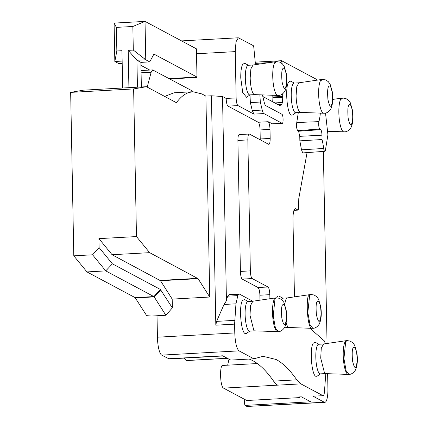 <?xml version="1.0" encoding="UTF-8"?>
<svg xmlns="http://www.w3.org/2000/svg" width="428" height="428" viewBox="0 0 428 428"><rect width="100%" height="100%" fill="white"/><g stroke="black" fill="none" stroke-linecap="round" stroke-linejoin="round"><path stroke-width="0.64" d="M286.155 322.905A14.83 3.595 86.9 0 0 288.52 327.383A14.83 3.595 86.9 0 0 288.975 327.511A14.83 3.595 86.9 0 0 289.05 327.511M287.423 297.899A14.83 3.595 86.9 0 0 287.349 297.909A14.83 3.595 86.9 0 0 284.818 304.463M281.282 299.316L282.566 298.166L287.386 297.904M276.745 297.808L277.071 297.16A17.2 4.173 -93.1 0 1 279.067 296.165A17.2 4.173 -93.1 0 1 279.072 296.171M249.984 94.936L250.369 102.592L252.274 110.611L253.922 114.11L237.957 105.588C236.919 104.625 236.31 102.062 236.133 97.91L226.187 98.456A6.843 1.659 86.9 0 0 228.012 106.133L258.234 122.258L268.174 121.713L272.443 123.81M269.897 298.733L269.822 294.673C269.635 290.5 269.03 287.942 267.998 286.99L252.178 278.553C251.14 277.59 250.535 275.027 250.353 270.876L247.839 139.913C247.866 135.853 248.384 133.9 249.406 134.044L268.607 144.295C269.629 144.429 270.154 142.471 270.175 138.426L269.998 129.395C269.817 125.222 269.212 122.665 268.174 121.713M239.215 134.531L249.406 134.044M229.424 294.608L228.67 294.935L227.889 296.16A17.109 4.152 86.9 0 0 226.439 300.745L224.037 304.463L216.584 321.369L215.824 325.178L234.608 324.146L235.951 303.81L237.834 295.614L238.615 294.389L239.37 294.063L252.793 301.226L247.967 301.494A14.83 3.595 -93.1 0 0 245.137 315.415A14.83 3.595 -93.1 0 0 249.064 330.978A14.83 3.595 -93.1 0 0 249.594 331.106L254.414 330.839M229.178 294.55L239.37 294.063M234.608 324.146L234.774 332.952L157.434 337.2L157.023 315.752L165.861 315.265L154.176 296.893A4.564 1.107 86.9 0 0 153.882 296.583L105.748 270.892L92.582 254.804L73.798 255.837L70.663 92.384L133.638 88.928L146.456 86.702L176.389 102.683C180.311 97.407 184.415 94.032 188.705 92.555L192.851 91.731L201.839 93.914L205.895 96.081L211.416 95.776L222.517 96.493L226.187 98.456M325.81 373.628L324.419 392.027C324.173 394.686 323.67 395.889 322.91 395.638L300.884 383.879L296.781 379.839C289.916 369.974 283.02 363.185 276.097 359.477L263.017 356.305L253.895 358.803L239.033 350.869C236.614 348.643 235.197 342.668 234.774 332.952M323.156 395.697L312.97 396.184L323.156 395.697M309.899 328.249L324.242 340.832L325.408 343.711M307.063 152.603L298.765 198.683L298.626 208.136L298.107 210.095L295.165 208.527L293.833 210.672L293.18 214.449L292.95 218.173L294.459 296.872M293.892 210.351L298.188 210.116L293.897 210.325M281.025 62.777L281.581 60.706L316.843 79.528L317.362 80.116M255.238 62.13L281.581 60.706M262.835 96.514L280.479 105.935L281.833 104.362L282.33 102.506L282.801 97.226L282.63 93.855M280.479 105.935L280.768 106M236.133 97.91L235.245 51.622L236.01 41.794L238.321 37.792L253.253 45.587L253.82 47.438L255.484 64.837M244.516 299.514L242.473 300.488C238.765 305.779 240.905 332.267 245.132 333.54L246.335 333.476L249.856 331.09M290.639 81.095L288.595 82.069C284.887 87.36 287.028 113.848 291.249 115.121L292.458 115.057L295.973 112.671M315.222 342.277L313.178 343.251C309.471 348.542 311.611 375.03 315.832 376.303L317.041 376.239L320.556 373.853M244.688 63.28L242.692 64.275C241.333 66.896 240.691 71.481 240.761 78.03L242.74 92.603L246.555 97.263L250.07 94.877M298.3 112.543L296.765 122.531C296.272 126.094 296.577 128.796 297.674 130.631L298.589 131.241L299.766 136.339L299.851 140.855L301.489 149.811L302.719 152.914M259.876 94.813L260.315 102.041L262.22 110.066A9.127 2.215 86.9 0 0 263.867 113.564L282.073 123.28C283.539 124.339 283.352 114.747 281.902 114.249L265.831 105.668A9.127 2.215 86.9 0 1 264.178 102.169L262.45 94.898M272.294 123.863L282.239 123.318L272.128 123.826M260.235 139.822A6.843 1.659 86.9 0 0 260.229 138.972L260.058 129.941A6.843 1.659 86.9 0 0 259.962 128.106A6.843 1.659 86.9 0 0 258.234 122.258M239.461 134.59C238.439 134.44 237.92 136.398 237.898 140.459L247.839 139.913M250.353 270.876L240.413 271.422L237.898 140.459M240.413 271.422A6.843 1.659 86.9 0 0 242.237 279.099L258.052 287.541L267.998 286.99M259.973 300.178L259.876 295.218A6.843 1.659 86.9 0 0 259.796 293.549A6.843 1.659 86.9 0 0 259.122 289.531L258.052 287.541M133.638 88.928L136.473 236.572L98.905 238.631L99.082 247.561L112.398 263.835L160.377 289.44L172.356 307.887L172.19 299.097L209.752 297.032L205.895 96.081M172.356 307.887L165.861 315.265M215.824 325.178L211.416 95.776M239.033 350.869L161.693 355.117A15.97 3.873 -93.1 0 1 157.434 337.2M161.693 355.117L169.172 358.915M253.895 358.803L230.692 360.076L222.662 355.791L168.52 358.76M249.155 359.065A364.993 88.537 -93.1 0 1 252.895 360.75A364.993 88.537 -93.1 0 1 273.578 381.118A72.369 17.553 -93.1 0 0 277.681 385.152L223.544 388.126L246.742 400.506L299.777 397.596L298.605 396.97L301.494 396.884M184.217 358.097L186.078 360.531A364.993 88.537 -93.1 0 1 187.239 360.52L187.32 360.515M298.605 396.97L301.365 396.82L310.685 401.796L244.95 405.402L246.924 406.461L324.264 402.213L312.97 396.184M272.764 95.262A7.982 1.937 -93.1 0 1 272.839 96.979L272.855 97.771A7.982 1.937 -93.1 0 1 272.641 101.752M147.195 87.098L151.154 72.252L152.678 69.919L192.868 91.244L192.878 91.731M300.536 112.42L295.716 112.687A14.83 3.595 -93.1 0 1 295.181 112.559A14.83 3.595 -93.1 0 1 291.259 96.996A14.83 3.595 -93.1 0 1 294.09 83.075L298.91 82.807M325.12 373.601L320.294 373.869A14.83 3.595 -93.1 0 1 319.764 373.74A14.83 3.595 -93.1 0 1 315.843 358.177A14.83 3.595 -93.1 0 1 318.667 344.256L323.493 343.989M254.633 94.625L249.808 94.893A14.83 3.595 -93.1 0 1 249.278 94.765A14.83 3.595 -93.1 0 1 245.324 78.126A14.83 3.595 -93.1 0 1 248.181 65.281L253.007 65.013M299.766 136.339L321.958 135.178A4.959 1.204 86.9 0 0 320.679 129.636L319.77 129.026A4.162 1.011 -93.1 0 1 318.796 125.934A4.162 1.011 -93.1 0 1 318.94 121.632A31.287 7.586 86.9 0 0 320.353 113.115M321.958 135.178L322.043 139.528A30.056 7.292 86.9 0 1 323.675 148.468A4.162 1.011 -93.1 0 0 324.799 151.309A4.162 1.011 -93.1 0 0 325.446 150.019L327.923 134.788L325.521 113.067M322.043 139.528L299.851 140.855M226.439 300.745L222.517 96.493M136.473 236.572L149.639 252.659L198.068 278.66L160.5 280.72L172.19 299.097M160.5 280.72L112.077 254.724L98.905 238.631M157.023 315.752L151.512 316.057L146.67 315.655L135.098 297.61L86.964 271.924L73.798 255.837M223.111 365.549C219.452 362.949 219.922 386.907 223.544 388.126M227.659 365.175L229.007 359.178M198.068 278.66L209.752 297.032M299.777 397.596L299.825 396.975M244.95 405.402A6.843 1.659 -93.1 0 1 244.286 400.052L244.27 399.19M327.629 373.692L327.918 388.517A15.97 3.873 -93.1 0 1 324.836 402.352L246.924 406.461M324.836 402.352A15.97 3.873 -93.1 0 1 324.264 402.213M323.365 151.416L327.051 343.47M174.924 78.265L174.929 78.666L175.309 78.244M174.929 78.666L197.03 77.452L196.629 77.077M174.068 92.785L164.678 96.428M252.83 301.226L250.567 305.496L250.006 315.308L253.922 330.71A14.83 3.595 86.9 0 0 254.376 330.839A14.83 3.595 86.9 0 0 254.457 330.839M298.947 82.807L296.775 86.643L296.09 95.653A14.83 3.595 86.9 0 0 300.044 112.291A14.83 3.595 86.9 0 0 300.499 112.42A14.83 3.595 86.9 0 0 300.574 112.42M323.531 343.989L321.273 348.258L320.711 358.07L324.627 373.473A14.83 3.595 86.9 0 0 325.077 373.601A14.83 3.595 86.9 0 0 325.157 373.601M253.044 65.013L250.872 68.849L250.187 77.859A14.83 3.595 86.9 0 0 254.141 94.497A14.83 3.595 86.9 0 0 254.59 94.625A14.83 3.595 86.9 0 0 254.671 94.625M149.639 252.659L112.077 254.724M92.582 254.804L99.082 247.561M112.398 263.835L105.748 270.892L86.964 271.924M70.663 92.384L83.476 90.164L146.456 86.702M151.512 316.057L153.871 315.923M141.352 86.986L140.882 62.381L136.928 60.268L137.447 87.2M133.301 50.071L145.766 59.786L136.928 60.268L128.197 50.354L133.301 50.071L132.851 26.483L116.389 27.387L116.844 50.975L121.948 50.697L122.665 88.008M128.914 87.665L128.197 50.354M122.151 61.081L114.832 61.482L114.094 23.101L145.028 21.4L196.431 48.835L196.971 77.056L153.93 54.083L149.72 61.894L140.882 62.381M116.844 50.975L114.832 61.482L118.786 63.595L122.194 63.408M132.851 26.483L145.028 21.4L145.766 59.786L149.72 61.894M114.094 23.101L116.389 27.387M196.971 77.056L169.151 78.586M140.94 65.361L149.768 70.074M310.953 294.496L309.588 295.62L307.834 312.526L310.006 324.649L312.809 328.319L311.627 328.18C306.817 327.431 306.031 294.625 309.016 295.678L310.289 294.56L310.953 294.496L314.093 294.999L316.725 296.706L318.566 299.193L320.759 306.806C321.792 314.013 321.262 319.828 319.17 324.253C317.196 327.003 315.078 328.362 312.809 328.319M320.615 307.427C319.657 301.981 318.502 300.049 317.148 301.638C316.073 302.815 315.832 307.154 316.41 314.666C317.806 320.77 318.962 322.696 319.877 320.454C321.059 317.672 321.305 313.328 320.615 307.427M262.22 110.066L252.274 110.611M260.315 102.041L250.369 102.592M253.922 114.11L263.867 113.564M228.012 106.133L237.957 105.588M260.058 129.941L269.998 129.395M270.175 138.426L260.229 138.972M242.237 279.099L252.178 278.553M259.876 295.218L269.822 294.673M228.67 294.935L238.615 294.389M227.889 296.16L237.834 295.614M224.037 304.463L235.951 303.81M216.584 321.369L234.704 320.374M187.277 360.52L227.396 358.316L187.239 360.52M227.305 358.268L186.078 360.531M296.781 379.839L273.578 381.118M300.884 383.879L277.681 385.152M255.238 62.156L281.431 60.717M281.073 61.98L279.586 62.065M269.394 62.622L255.361 63.392M282.785 96.434L272.839 96.979M272.855 97.771L282.801 97.226M282.33 102.506L274.83 102.918M281.833 104.362L277.943 104.576M235.245 51.622L196.575 53.746L197.03 77.452M298.589 131.241L320.679 129.636M297.674 130.631L319.77 129.026M318.94 121.632L296.765 122.531M323.675 148.468L301.489 149.811M161.115 290.216L154.176 296.893L135.392 297.92M301.537 396.911L299.825 397.002M245.742 399.971L244.286 400.052M135.098 297.61L153.882 296.583L160.377 289.44M197.773 278.35L160.206 280.41M141.079 72.808L151.154 72.252M252.75 301.232L275.691 297.888A16.911 4.103 86.9 0 0 274.418 299.001A16.911 4.103 86.9 0 0 272.727 316.741A16.911 4.103 86.9 0 0 277.028 331.502A16.911 4.103 86.9 0 0 277.547 331.652L254.376 330.839M298.872 82.813L321.813 79.469A16.911 4.103 86.9 0 0 320.54 80.582A16.911 4.103 86.9 0 0 318.641 94.112A16.911 4.103 86.9 0 0 323.664 113.233L300.499 112.42M323.45 343.994L346.396 340.651A16.911 4.103 86.9 0 0 345.123 341.763A16.911 4.103 86.9 0 0 343.433 359.504A16.911 4.103 86.9 0 0 347.734 374.265A16.911 4.103 86.9 0 0 348.248 374.414L325.077 373.601M252.964 65.019L275.905 61.675A16.911 4.103 86.9 0 0 274.632 62.788A16.911 4.103 86.9 0 0 272.738 76.318A16.911 4.103 86.9 0 0 277.761 95.439L254.59 94.625M332.743 99.424L342.015 98.071A16.911 4.103 86.9 0 0 340.742 99.189A16.911 4.103 86.9 0 0 338.848 112.714A16.911 4.103 86.9 0 0 343.871 131.84L327.479 131.262M278.216 331.647C280.479 331.684 282.598 330.325 284.572 327.575C286.664 323.151 287.193 317.335 286.161 310.129L283.967 302.521L282.127 300.028L279.495 298.327L276.354 297.818L274.99 298.947L273.235 315.848L275.407 327.971L278.216 331.647L277.547 331.652M323.664 113.233L324.333 113.227C326.601 113.265 328.72 111.911 330.689 109.156C332.786 104.732 333.316 98.916 332.283 91.71L330.09 84.102L328.249 81.609L325.617 79.908L322.477 79.399L321.112 80.528M348.916 374.409C351.185 374.447 353.303 373.088 355.272 370.338C357.364 365.913 357.894 360.098 356.861 352.891L354.668 345.284L352.827 342.791L350.2 341.089L347.06 340.581L345.696 341.71L343.941 358.611L346.113 370.734L348.916 374.409L348.248 374.414M277.761 95.439L278.43 95.433C280.698 95.471 282.817 94.112 284.786 91.362C286.878 86.938 287.407 81.122 286.375 73.916L284.181 66.308L282.341 63.815L279.714 62.114L276.574 61.605L275.209 62.734M343.871 131.84L344.54 131.829C346.808 131.872 348.927 130.513 350.896 127.763C352.988 123.339 353.517 117.518 352.485 110.317L350.291 102.704L348.451 100.216L345.819 98.51L342.684 98.007L341.319 99.13M286.016 310.749C285.059 305.308 283.903 303.377 282.55 304.961C281.474 306.138 281.233 310.482 281.811 317.988C283.208 324.092 284.363 326.024 285.283 323.777C286.46 320.995 286.707 316.65 286.016 310.749M328.667 86.542C327.597 87.719 327.35 92.063 327.934 99.569C329.33 105.673 330.486 107.605 331.4 105.358C332.583 102.576 332.829 98.237 332.139 92.33C331.181 86.889 330.025 84.958 328.667 86.542M356.717 353.512C355.759 348.066 354.603 346.14 353.25 347.723C352.18 348.9 351.934 353.244 352.517 360.75C353.913 366.855 355.069 368.786 355.984 366.539C357.166 363.757 357.412 359.413 356.717 353.512M282.764 68.748C281.694 69.924 281.447 74.269 282.031 81.775C283.427 87.879 284.583 89.81 285.497 87.563C286.68 84.781 286.921 80.437 286.23 74.536C285.273 69.09 284.117 67.164 282.764 68.748M348.874 105.149C347.804 106.321 347.557 110.665 348.141 118.176C349.537 124.281 350.692 126.207 351.607 123.96C352.784 121.183 353.03 116.839 352.34 110.938C351.383 105.491 350.227 103.56 348.874 105.149M288.975 327.511L312.14 328.33M287.349 297.909L310.289 294.56M284.46 327.768L289.012 327.516M282.822 298.156L279.067 296.165M238.321 37.787L181.574 40.901M248.229 301.478L244.468 299.488M294.346 83.059L290.591 81.074M318.93 344.24L315.174 342.25M248.443 65.265L244.688 63.274M324.799 151.309L302.724 152.919M222.988 355.968L169.178 358.921M257.33 363.549L222.699 365.448M157.023 315.784L152.737 316.019M192.589 91.747L174.068 92.764M152.678 69.914L141.037 70.55M276.354 297.818L275.691 297.888M322.477 79.399L321.813 79.469M347.06 340.581L346.396 340.651M276.574 61.605L275.905 61.675M342.684 98.007L342.015 98.071"/></g></svg>
